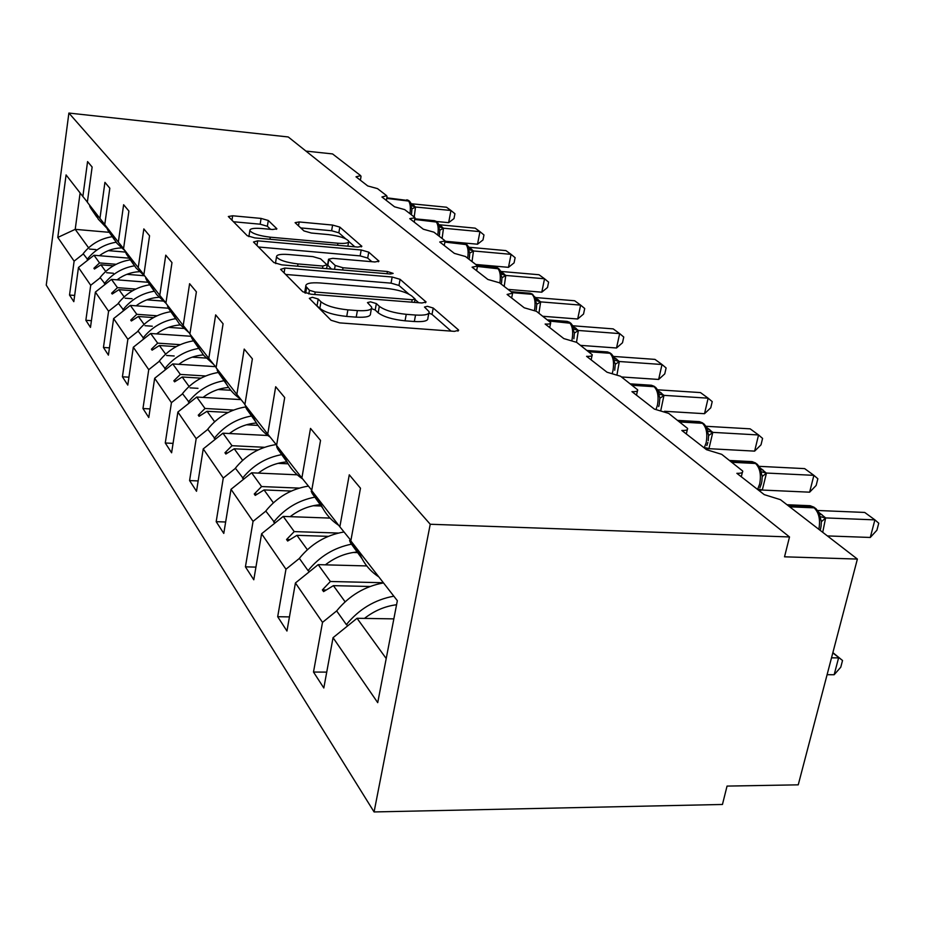 <?xml version="1.0" encoding="UTF-8"?>
<svg xmlns="http://www.w3.org/2000/svg" width="925" height="925" viewBox="0 0 925 925"><rect width="100%" height="100%" fill="white"/><g stroke="black" fill="none" stroke-linecap="round" stroke-linejoin="round"><path stroke-width="1.39" d="M312.373 297.295L309.332 298.347L331.058 320.27L339.706 322.883L454.464 331.358L458.673 330.26L458.257 329.716L433.224 308.037L427.408 306.314L424.483 307.031L429.096 311.69C429.501 314.454 424.98 315.575 415.545 315.043L406.248 314.327C393.738 312.997 384.765 310.337 379.331 306.325L376.359 303.585L370.543 301.851L367.468 302.591L371.677 307.112C372.023 309.979 367.26 311.135 357.385 310.592L347.881 309.863C335.116 308.511 326.143 305.817 320.963 301.793L318.2 299.041L312.373 297.295M268.308 220.485L261.081 218.416L232.649 215.779L228.336 216.519L247.287 235.736L254.78 237.91L357.859 247.079L361.848 246.316L339.833 227.111L332.607 225.064L299.157 221.954L295.087 222.671L303.967 230.926L311.32 233.031L328.213 234.568C339.359 235.956 346.193 238.164 348.737 241.194C348.898 243.078 345.303 243.761 337.949 243.24L270.297 237.193C259.046 235.806 252.224 233.609 249.843 230.602C249.785 228.625 253.635 227.932 261.382 228.498L272.644 229.516L276.876 228.752L268.308 220.485L267.36 226.267L260.156 224.197L233.412 221.746M430.241 524.255L68.889 113.058L46.25 285.12L374.082 811.942L430.241 524.255L789.511 536.951L784.527 556.815L857.382 559.07L780.423 499.662L764.27 494.644L736.878 473.322C741.202 473.438 743.133 472.663 742.683 471.01L721.708 454.337L706.538 449.7L681.829 430.46C686.049 430.611 687.969 429.928 687.587 428.425L668.683 413.394L654.38 409.093L631.96 391.645C636.088 391.83 637.996 391.229 637.683 389.841L620.536 376.232L607.02 372.22L586.589 356.322C590.624 356.53 592.509 355.998 592.243 354.726L576.633 342.342L563.811 338.585L545.137 324.039C549.068 324.27 550.93 323.796 550.722 322.628L536.442 311.309L524.255 307.794L507.097 294.439L512.612 293.179L511.941 292.404L499.5 282.796L487.891 279.477L472.085 267.175L477.52 266.053L476.93 265.371L465.437 256.502L454.348 253.369L439.733 241.992L445.087 240.997L444.567 240.384L433.929 232.175L423.326 229.215L409.775 218.658L415.036 217.78L414.573 217.236L404.699 209.617L394.524 206.795L381.933 196.99L386.696 195.718L377.504 188.619L367.745 185.948L355.998 176.802L360.715 175.669L332.561 153.932L305.955 151.087M68.889 113.058L288.253 136.969L789.511 536.951M284.888 268.042L280.61 269.36L302.799 291.757L311.054 294.219L421.927 302.984L426.078 302.001L400.097 279.327L392.165 277.014L284.888 268.042L284.091 272.875M273.858 262.55L253.496 242.003L257.693 240.835L361.189 249.993L368.74 252.155L378.961 261.139L374.914 261.972L332.78 258.329L328.56 259.197L335.197 265.463L343.025 267.753L387.425 271.511L393.148 273.395L390.292 274.008L281.709 264.862L273.858 262.55M326.733 672.117L313.494 672.047L323.819 687.992L333.046 637.683L377.724 702.653L397.345 600.695L350.818 540.882L360.484 488.215L349.28 474.814L339.845 526.799L311.69 490.608L320.536 440.416L310.511 428.414L301.874 477.982L276.575 445.468L284.703 397.53L275.685 386.731L267.73 434.091L244.871 404.722L252.386 358.842L244.212 349.072L236.858 394.408L216.103 367.745L223.075 323.773L215.652 314.882L208.807 358.368L189.891 334.052L196.389 291.826L189.602 283.697L183.219 325.484L165.899 303.215L171.981 262.608L165.76 255.161L159.782 295.353L143.861 274.887L149.561 235.771L143.838 228.926L138.23 267.649L123.545 248.779L128.91 211.062L123.626 204.737L118.342 242.096L104.756 224.636L109.821 188.214L104.93 182.352L99.946 218.439L87.343 202.24L92.13 167.032L87.574 161.597L82.857 196.482L87.355 202.066M74.659 295.433L69.525 295.052L73.815 301.666L78.463 267.475L90.708 285.282L100.235 277.766M129.616 258.214L93.992 255.254L78.463 267.475M91.413 320.686L85.863 320.293L90.477 327.404L95.379 292.08L108.572 311.251L118.458 303.446M148.301 282.298L111.474 279.385L95.379 292.08M109.451 347.858L103.45 347.465L108.41 355.131L113.613 318.593L127.858 339.302L138.137 331.162M176.178 319.403L168.419 308.21L130.321 305.389L113.613 318.593M128.945 377.18L122.424 376.787L127.789 385.078L133.316 347.233L148.74 369.665L159.435 361.189M191.66 336.318L150.671 333.486L133.316 347.233M150.081 408.919L142.97 408.526L148.786 417.522L154.66 378.279L171.437 402.664L182.583 393.807M215.502 366.658L172.744 363.93L154.66 378.279M173.056 443.376L165.274 442.994L171.611 452.788L177.877 412.041L196.181 438.658L207.824 429.373M241.055 399.612L196.736 397.045L177.877 412.041M198.147 480.931L189.59 480.572L196.516 491.267L203.234 448.903L223.272 478.052L235.459 468.316M267.845 435.502L222.925 433.189L203.234 448.903M225.654 522.001L216.184 521.677L223.781 533.413L231.007 489.302L253.057 521.365L265.833 511.12M297.237 474.814L251.635 472.802L231.007 489.302M255.936 567.118L245.426 566.84L253.785 579.778L261.59 533.771L285.964 569.222L299.399 558.411M330.028 518.092L283.223 516.416L261.59 533.771M289.444 616.906L277.685 616.709L286.958 631.035L295.422 582.97L322.513 622.363L313.494 672.047M366.774 565.938L318.177 564.643L295.422 582.97M393.842 618.883L357.038 618.282L333.046 637.683M857.382 559.07L798.24 784.839L727.05 786.088L722.448 804.472L374.082 811.942M89.494 249.056L95.969 249.6M108.341 250.64L125.881 252.12M83.319 253.912L74.116 261.151L69.525 295.052M106.641 272.713L113.359 273.257M126.852 274.332L144.184 275.719M85.863 320.293L90.708 285.282M99.946 218.439L104.779 224.451M125.106 298.197L132.078 298.717M146.855 299.839L163.031 301.064M103.45 347.465L108.572 311.251M118.342 242.096L123.568 248.582M145.04 325.704L152.301 326.213M168.57 327.369L183.589 328.421M122.424 376.787L127.858 339.302M138.23 267.649L143.895 274.679M166.616 355.489L174.189 355.986M192.203 357.154L206.09 358.067M142.97 408.526L148.74 369.665M159.782 295.353L165.933 302.984M190.064 387.853L197.973 388.327M218.069 389.517L230.776 390.269M165.274 442.994L171.437 402.664M183.219 325.484L189.926 333.798M246.512 424.783L257.983 425.384M189.59 480.572L196.181 438.658M208.807 358.368L216.149 367.468M278.009 463.356L288.114 463.818M216.184 521.677L223.272 478.052M236.858 394.408L244.917 404.41M313.217 505.721L321.657 506.044M245.426 566.84L253.057 521.365M267.73 434.091L276.633 445.122M353.2 552.479L358.091 552.618M277.685 616.709L285.964 569.222M301.874 477.982L311.76 490.227M109.543 232.348L75.214 229.342L57.801 237.436L74.116 261.151M57.801 237.436L66.08 174.917L82.857 196.482M113.347 265.822L100.918 264.816L105.716 271.441M93.992 255.254L99.553 262.931L93.911 268.25L94.454 269.025L100.918 264.816M116.157 264.296L99.553 262.931M132.622 290.728L118.932 289.675L124.158 296.89M111.474 279.385L117.463 287.652L111.624 293.202L112.226 294.023L118.932 289.675M135.767 289.074L117.463 287.652M153.515 317.587L138.368 316.5L144.08 324.374M130.321 305.389L136.784 314.303L130.737 320.096L131.373 320.998L138.368 316.5M157.053 315.783L136.784 314.303M176.224 346.644L159.389 345.511L165.644 354.136M150.671 333.486L157.666 343.14L151.411 349.199L152.105 350.17L159.389 345.511M180.259 344.667L157.666 343.14M201.002 378.152L182.202 376.995L189.082 386.477M172.744 363.93L180.34 374.417L173.842 380.788L174.594 381.84L182.202 376.995M205.651 375.989L180.34 374.417M228.186 412.458L207.05 411.29L214.635 421.754M196.736 397.045L205.015 408.48L198.262 415.175L199.083 416.319L207.05 411.29M233.609 410.076L205.015 408.48M258.121 449.943L234.222 448.787L242.616 460.361M222.925 433.189L231.99 445.7L224.96 452.753L225.85 454.025L234.222 448.787M264.585 447.295L231.99 445.7M291.317 491.059L264.053 489.938L273.384 502.818M251.635 472.802L261.59 486.562L254.259 494.008L255.242 495.407L264.053 489.938M299.214 488.111L261.59 486.562M328.363 536.35L296.937 535.332L307.366 549.727M283.223 516.416L294.231 531.597L286.565 539.495L287.663 541.033L296.937 535.332M338.481 533.054L294.231 531.597M370.069 586.485L333.405 585.652L345.118 601.817M318.177 564.643L330.387 581.49L322.374 589.907L323.588 591.618L333.405 585.652M383.378 582.738L330.387 581.49M383.505 582.912C364.774 586.3 349.153 595.642 336.654 610.916L322.513 622.363M339.845 526.799L350.54 540.027M357.038 618.282L386.211 658.542M80.117 192.955L75.214 229.342L88.58 247.796M326.248 589.988L322.374 589.907M289.988 539.61L286.565 539.495M257.289 494.135L254.259 494.008M227.666 452.892L224.96 452.753M200.702 415.302L198.262 415.175M176.039 380.915L173.842 380.788M153.411 349.338L151.411 349.199M132.564 320.235L130.737 320.096M113.301 293.329L111.624 293.202M95.448 268.377L93.911 268.25M315.691 304.764L319.842 308.337C325.01 312.396 333.971 315.09 346.725 316.431L347.881 309.863M371.399 308.661L370.509 313.598C370.844 316.5 366.08 317.68 356.217 317.148L346.725 316.431M428.807 313.263L427.893 318.108C428.287 320.894 423.766 322.039 414.331 321.518L405.046 320.813C392.535 319.507 383.574 316.824 378.152 312.789L375.203 310.025L371.457 308.58M451.123 331.115L432.021 314.396L428.922 313.113M408.838 294.092L398.964 285.455L391.055 283.142L285.652 274.447M418.701 302.729L415.024 299.503M309.447 290.3L315.194 292.022L412.192 299.735L415.105 299.041L411.66 295.919C406.283 292.127 397.611 289.594 385.644 288.288L320.189 282.969C310.384 282.356 305.574 283.443 305.77 286.23L309.447 290.3L308.823 293.942M304.915 291.236L304.764 292.867M258.457 247.01L360.137 255.89L361.189 249.993M371.85 261.706L367.688 258.063L360.137 255.89M327.577 264.885L331.428 269.048M288.311 254.491C280.333 253.947 276.402 254.745 276.506 256.884C279.072 260.168 286.241 262.515 298 263.937L322.917 266.042L326.941 264.77L320.628 258.861L312.916 256.618L288.311 254.491M275.65 262.041L275.789 263.613M270.539 229.319L267.36 226.267M249.022 235.667L248.929 236.65M345.672 238.789L338.839 232.799L331.624 230.753L300.683 227.908M354.842 246.813L348.794 241.517M821.111 526.036L821.354 521.665L818.96 512.554L815.931 508.646L814.127 507.837L789.696 506.819M870.275 537.46L874.9 519.873L878.75 523.226L876.9 530.222L870.275 537.46L827.389 535.922M817.665 510.496L864.702 512.438L874.9 519.873L825.632 517.919L822.718 532.303M818.891 512.415L825.632 517.919M819.515 516.462L825.343 517.919M378.811 576.876C370.786 571.65 364.739 564.655 360.646 555.913L359.559 553.381L360.264 553.034M362.01 558.665L350.633 543.01L349.558 540.501L359.559 553.381M349.558 540.501L351.014 539.795M827.089 674.695L834.153 674.741L838.582 657.895L831.517 657.825M832.882 652.622L842.536 660.496L832.801 652.9M842.536 660.496L840.767 667.202L834.153 674.741M393.83 596.174C374.868 599.654 359.05 609.136 346.366 624.618L336.654 610.916M346.366 624.618L347.95 625.635M396.571 604.742C384.95 606.21 374.255 610.766 364.473 618.397M344.031 531.967C326.109 535.008 311.216 543.808 299.353 558.353L308.071 570.644L309.54 571.604M351.535 544.166C334.11 547.635 319.622 556.457 308.071 570.644M357.582 551.959C345.915 552.953 335.174 557.243 325.369 564.84M308.43 486.099C291.271 488.851 277.049 497.153 265.764 511.028L275.002 523.018M315.02 497.118C298.382 500.286 284.588 508.623 273.638 522.116M320.859 504.645C309.725 505.489 299.492 509.49 290.184 516.659M276.17 444.555C259.717 447.053 246.119 454.938 235.366 468.189L243.772 479.092M281.998 454.568C266.076 457.482 252.907 465.379 242.5 478.248M287.004 461.876C276.575 462.72 267.036 466.454 258.353 473.103M245.634 406.931C230.302 409.463 217.664 416.897 207.72 429.223L215.409 439.19M251.993 415.903C236.731 418.597 224.139 426.09 214.218 438.381M256.387 422.991C246.559 423.8 237.575 427.315 229.435 433.524M761.888 481.254L762.2 476.479L760.015 467.842L766.443 473.184L762.339 489.915L759.217 490.712M809.641 492.181L813.884 475.346L817.85 478.757L816.151 485.463L809.641 492.181L762.269 490.053M759.113 466.339L804.657 468.617L813.884 475.346L766.432 473.045M760.419 471.519L766.154 473.033M338.689 525.308C331 520.232 325.172 513.491 321.206 505.096L320.154 502.668L320.825 502.344M322.802 508.23L312.234 493.534L311.193 491.129L320.154 502.668M311.193 491.129L311.852 490.805M708.238 440.682L708.608 435.548L706.607 427.338L704.133 424.078L702.445 423.303L679.782 421.973M754.638 451.123L758.558 434.97L762.582 438.404L761.021 444.833L754.638 451.123L708.689 448.671L706.006 449.284M706.018 426.286L750.163 428.842L758.558 434.97L712.793 432.368L708.955 448.683M706.7 427.477L712.793 432.368M706.908 430.796L712.516 432.357M302.672 478.977C295.26 474.051 289.629 467.541 285.779 459.447L284.761 457.112L285.397 456.811M287.548 462.858L277.697 449.018L276.679 446.706L284.761 457.112M276.679 446.706L277.315 446.417M659.305 404.237L659.849 398.293L658.01 390.477L655.744 387.471L654.114 386.708L632.261 385.286M704.515 413.695L708.134 398.178L712.215 401.612L710.77 407.798L704.515 413.695L664.532 411.278M657.64 389.807L700.468 392.582L708.134 398.178L663.965 395.357L660.866 410.145M658.161 390.732L663.965 395.357M659.167 404.861L658.692 406.584M658.195 393.749L663.699 395.345M270.192 437.155C263.012 432.368 257.532 426.055 253.785 418.216L252.802 415.972L253.404 415.683M255.693 421.835L246.455 408.769L245.472 406.549L252.802 415.972M245.472 406.549L246.073 406.26M614.72 370.243L615.287 364.242L613.691 359.883L613.587 356.784L611.518 354.009L609.933 353.269L588.82 351.754M658.646 379.447L662.011 364.508L666.104 367.953L664.763 373.897L658.646 379.447L621.473 376.961M613.391 356.426L654.981 359.386L662.011 364.508L619.322 361.513L617.044 374.428M613.795 357.142L619.322 361.513M613.691 359.883L619.079 361.502M240.685 399.161C233.713 394.501 228.394 388.384 224.74 380.788L223.781 378.626L224.359 378.36M226.752 384.569L218.069 372.197L217.121 370.046L223.781 378.626M218.288 372.474C203.778 374.926 191.833 381.979 182.468 393.634L189.532 402.78M224.602 380.614C209.94 383.112 197.881 390.246 188.411 402.017M228.637 387.471C219.294 388.234 210.761 391.553 203.037 397.415M573.882 338.77L574.402 333.012L572.852 328.814L572.829 325.877L570.922 323.299L548.976 320.998M616.524 347.997L619.657 333.601L623.751 337.024L622.502 342.759L616.524 347.997L580.565 345.372M572.772 325.773L613.194 328.884L619.657 333.601L578.368 330.468L576.506 342.25M573.072 326.328L578.368 330.468M572.852 328.814L578.125 330.445M213.756 364.496L203.708 355.339L199.025 348.205L197.326 344.586L197.881 344.331M200.355 350.563L192.157 338.804L191.232 336.735L197.326 344.586M193.707 340.805C179.739 343.083 168.269 349.823 159.308 361.004L165.829 369.422M199.095 348.332C185.162 350.737 173.727 357.524 164.766 368.693M203.361 354.911C194.4 355.605 186.226 358.738 178.849 364.323M536.269 309.794L536.754 304.244L535.263 300.209L535.298 297.411M577.686 318.998L580.623 305.111L584.716 308.511L583.536 314.049L577.686 318.998L542.871 316.281M535.367 297.538L574.645 300.752L580.623 305.111L540.651 301.874L538.928 313.24M535.575 297.942L540.651 301.874M535.263 300.209L540.408 301.851M189.07 332.734L179.311 323.842L174.767 316.917L173.114 313.413L173.646 313.17M174.016 315.425L167.517 306.221L173.114 313.413M171.079 311.644C157.62 313.783 146.589 320.223 137.987 330.965L144.023 338.747M175.715 318.628C162.43 320.94 151.527 327.415 143.028 338.053M180.236 324.953C171.588 325.554 163.713 328.537 156.602 333.89M501.535 283.027L501.974 277.685L500.529 273.788L500.622 271.129L498.98 268.874L477.508 266.446M541.784 292.196L544.536 278.772L548.606 282.148L547.507 287.49L541.784 292.196L508.033 289.386M500.783 271.43L539.009 274.737L544.536 278.772L505.79 275.442L504.206 286.426M500.922 271.719L505.79 275.442M500.529 273.788L505.57 275.43M165.899 303.203L156.741 294.693L152.452 288.126L151.376 284.542M153.955 290.751L146.578 280.078L145.711 278.147L150.856 284.773M150.174 284.715C137.201 286.715 126.575 292.89 118.307 303.227L123.915 310.453M154.244 291.213C141.513 293.422 131.084 299.608 122.967 309.794M158.996 297.295C150.59 297.815 142.947 300.648 136.067 305.817M469.345 258.225L469.75 253.068L468.351 249.311L468.489 246.755L466.963 244.651L444.879 242.096M508.484 267.337L511.074 254.352L515.121 257.693L514.08 262.862L508.484 267.337L475.751 264.469M468.732 247.218L505.929 250.606L511.074 254.352L473.496 250.964L472.016 261.578M468.802 247.414L473.496 250.964M468.351 249.311L473.276 250.941M144.901 276.228L136.044 267.972L131.882 261.613L130.841 258.144M133.454 264.319L126.436 254.109L125.58 252.248L130.344 258.364M130.818 259.763C118.284 261.648 108.04 267.579 100.085 277.546L105.311 284.252M134.437 265.81C122.193 267.915 112.179 273.858 104.398 283.628M139.398 271.684C131.211 272.112 123.765 274.817 117.059 279.836M439.433 235.181L439.814 230.198L438.45 226.567L438.635 224.116L437.213 222.15L414.724 219.468M477.52 244.212L479.959 231.643L483.972 234.95L482.989 239.957L477.52 244.212L445.11 241.24M438.924 224.717L475.172 228.151L479.959 231.643L443.491 228.209L442.104 238.488M438.959 224.833L443.491 228.209M438.45 226.567L443.272 228.186M125.488 251.265L116.897 243.24L112.862 237.089L111.844 233.736M114.469 239.841L107.774 230.082L106.953 228.267L111.358 233.944M106.953 228.267L98.258 219.156L94.223 211.085M112.619 236.627C100.582 238.442 90.766 244.131 83.157 253.693L88.025 259.948M116.111 242.223C104.294 244.223 94.651 249.923 87.17 259.347M121.267 247.912C113.255 248.235 105.97 250.825 99.414 255.705M411.556 213.71L411.926 208.888L410.596 205.373L410.827 203.037L409.486 201.176L386.719 198.401M448.648 222.659L450.949 210.484L454.927 213.733L454.002 218.589L448.648 222.659L436.392 221.491M411.22 203.743L446.486 207.223L450.949 210.484L415.522 207.015L414.227 216.97M411.151 203.789L415.522 207.015M410.596 205.373L415.313 206.992M96.859 217.132L90.465 207.767L89.656 206.009L93.76 211.282M319.842 308.337L320.963 301.793M356.217 317.148L357.385 310.592M375.203 310.025L376.359 303.585M378.152 312.789L379.331 306.325M405.046 320.813L406.248 314.327M414.331 321.518L415.545 315.043M432.021 314.396L433.224 308.037M457.979 331.138L458.257 329.716M317.078 305.551L318.2 299.041M391.055 283.142L392.165 277.014M398.964 285.455L400.097 279.327M425.465 302.776L425.708 301.515M314.766 294.52L315.194 292.022M411.741 302.174L412.192 299.735M305.655 293.179L306.626 287.49M256.942 245.483L257.693 240.835M367.688 258.063L368.74 252.155M378.452 261.787L378.649 260.734M327.785 265.637L328.826 259.567M334.538 269.314L335.197 265.463M342.632 269.996L343.025 267.753M387.02 273.731L387.425 271.511M297.619 266.203L298 263.937M322.524 268.308L322.917 266.042M276.506 229.296L276.644 228.44M269.961 239.263L270.297 237.193M337.59 245.287L337.949 243.24M298.498 225.908L299.157 221.954M331.624 230.753L332.607 225.064M338.839 232.799L339.833 227.111M361.386 246.917L361.559 245.934M231.944 220.266L232.649 215.779M260.156 224.197L261.081 218.416M818.856 529.331C820.556 519.723 818.983 512.554 814.127 507.837L809.028 505.674M815.226 508.114L812.948 506.946L788.528 505.917M825.643 518.069L821.354 521.665M819.781 514.15L821.932 514.635M757.587 489.441L759.668 484.076C761.368 474.779 759.992 467.911 755.54 463.483L757.286 464.281L760.015 467.842M732.022 462.292L755.54 463.483L751.192 461.575M756.592 463.76L754.465 462.673L730.97 461.483M766.443 473.184L762.2 476.479M762.339 489.915L759.067 489.279M760.812 469.472L763.125 470.073M760.639 469.021L762.05 469.264M704.249 447.908L706.145 442.74C707.718 433.848 706.492 427.362 702.445 423.303L698.71 421.615M703.462 423.569L701.474 422.563L678.834 421.233M712.805 432.507L708.608 435.548M709.024 448.556L705.729 447.816M707.371 428.98L709.822 429.686M707.255 428.633L708.851 428.946M656.114 409.255L657.455 405.127C658.912 396.594 657.802 390.466 654.114 386.708L650.888 385.216M655.097 386.985L653.223 386.037L631.382 384.603M663.977 395.484L659.849 398.293M658.716 392.096L661.282 392.905M658.646 391.842L660.392 392.235M612.338 373.018L612.951 370.752C614.304 362.565 613.298 356.738 609.933 353.269L607.112 351.928M610.882 353.535L609.112 352.656L588.023 351.13M619.334 361.64L615.287 364.242M614.246 358.368L616.906 359.282M614.212 358.195L616.085 358.657M571.904 340.169L572.124 339.221C573.396 331.347 572.482 325.797 569.384 322.571L566.909 321.368M570.309 322.837L568.632 322.004L548.248 320.432M578.379 330.583L574.402 333.012M573.442 327.415L576.171 328.41M573.419 327.288L575.419 327.843M534.523 310.233L534.534 310.187C535.725 302.602 534.893 297.318 532.037 294.3L535.298 297.422M512.253 292.67L532.037 294.3L529.852 293.225M532.939 294.566L531.355 293.78L511.618 292.15M540.663 301.989L536.754 304.244M535.864 298.891L538.639 299.978M535.852 298.833L537.945 299.457M499.87 283.085C500.911 275.881 500.136 270.921 497.534 268.192L495.777 267.221L477.184 265.602M498.402 268.435L477.497 266.007M505.802 275.558L501.974 277.685M503.327 273.222L501.153 272.517L503.963 273.707M467.692 258.248C468.674 251.299 467.969 246.547 465.564 243.98L463.968 243.102L445.075 241.367M466.408 244.235L444.96 241.702M473.507 251.068L469.75 253.068M468.987 248.12L471.819 249.345M469.021 248.154L471.23 248.894M437.803 235.17C438.739 228.452 438.08 223.896 435.837 221.491L434.392 220.682L414.851 218.82M436.658 221.734L414.793 219.109M443.503 228.313L439.814 230.198M439.097 225.423L441.942 226.718M439.225 225.55L441.387 226.29M409.96 213.675C410.839 207.177 410.238 202.795 408.156 200.528L386.823 197.811M408.966 200.771L386.777 198.077M415.533 207.108L411.926 208.888M411.243 204.275L414.099 205.616M411.475 204.483L413.591 205.223M741.295 476.757L742.347 472.397M686.315 433.952L687.321 429.593M636.493 395.172L637.464 390.836M591.144 359.86L592.069 355.57M549.693 327.589L550.572 323.357M511.641 297.977L512.485 293.803M476.606 270.701L477.404 266.597M444.243 245.495L444.994 241.471M414.238 222.139L414.967 218.196M386.361 200.436L387.055 196.574M360.38 180.213L361.039 176.432M414.481 302.394L415.047 299.365M304.672 292.635L305.77 286.23M327.508 265.255L328.56 259.197M275.488 263.047L276.506 256.884M326.606 268.643L327.149 265.533M248.883 236.534L249.843 230.602M347.858 246.2L348.575 242.096M820.579 528.892L821.122 525.851M814.116 507.258L810.184 505.721L787.002 504.738M820.44 529.401L820.163 530.337M350.633 543.01L360.646 555.913M761.483 483.336L761.899 481.092M755.598 462.986L752.083 461.621L729.675 460.477M761.379 483.775L759.911 487.729M312.234 493.534L321.206 505.096M702.572 422.875L699.404 421.65L677.713 420.378M707.868 442.451L706.839 445.561M277.697 449.018L285.779 459.447M654.287 386.349L651.408 385.251L630.422 383.863M246.455 408.769L253.785 418.216M610.142 352.957L607.528 351.951L587.19 350.494M218.069 372.197L224.74 380.788M569.638 322.305L567.222 321.391L547.519 319.865M192.157 338.804L198.262 346.667M532.314 294.081L530.094 293.237L510.982 291.664M497.835 267.996L495.777 267.221M146.578 280.078L151.735 286.727M465.876 243.818L463.968 243.102M126.436 254.109L131.2 260.249M436.184 221.352L434.392 220.682M107.774 230.082L112.191 235.771M408.503 200.413L406.827 199.788M90.465 207.767L94.57 213.051"/></g></svg>
